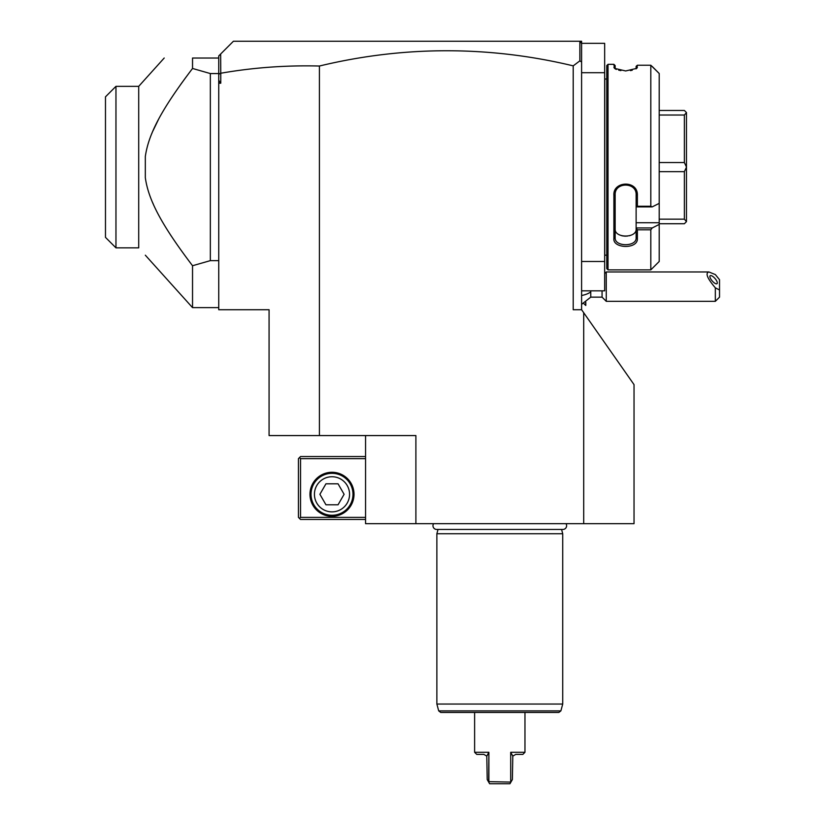 <?xml version="1.0" encoding="UTF-8"?>
<svg xmlns="http://www.w3.org/2000/svg" width="825" height="825" viewBox="0 0 825 825"><rect width="100%" height="100%" fill="white"/><g stroke="black" fill="none" stroke-linecap="round" stroke-linejoin="round"><path stroke-width="1.24" d="M269.074 309.726L218.738 309.726L218.738 83.201L220.76 83.201L220.76 73.239C253.11 67.578 285.997 65.175 319.409 66.031L319.409 435.569L269.074 435.569L269.074 309.726M583.698 312.716L634.033 384.615L634.033 523.669L583.698 523.669L583.698 312.716L581.594 309.726L573.21 309.726L573.21 65.856A1067.849 755.081 90 0 0 319.409 66.031M319.409 435.569L415.893 435.569L415.893 523.669L365.558 523.669L365.558 435.569M583.698 523.669L415.893 523.669M218.738 83.201L218.738 55.935L220.646 54.017L220.76 73.239M220.646 73.147L218.738 74.332M218.738 80.303L220.76 83.201M218.738 58.606L218.738 58.028L192.534 58.028C154.327 58.028 154.327 58.028 192.534 58.028L192.534 68.465L210.344 73.559L210.344 260.638L218.738 260.638M218.738 73.559L210.344 73.559M192.534 68.465C161.153 109.838 148.603 134.021 145.324 156.472L145.324 177.715C148.459 199.815 161.081 224.287 192.534 265.733L210.344 260.638M192.534 265.733L192.534 307.632L145.324 255.193M186.275 76.797L183.635 80.396M182.304 82.211L180.366 84.913M158.658 119.109L152.666 131.484M152.254 132.454L151.8 133.557M152.687 202.754L153.368 204.301M161.174 219.656L161.741 220.667M170.497 234.877L171.167 235.898M164.206 58.028L138.713 86.347L138.713 247.851L115.964 247.851L115.964 86.347L138.713 86.347L145.324 79.004M138.713 86.347L134.63 86.347M115.964 86.347L105.476 96.834L105.476 237.363L115.964 247.851M105.476 96.834L115.851 86.45M579.501 41.25L581.594 41.25L581.594 43.343L579.501 41.25L233.413 41.25L220.646 54.017M581.594 72.713L604.663 72.713L604.663 43.343L581.594 43.343L581.594 309.726M581.594 62.04L579.872 60.844L573.21 65.856M579.872 41.621L579.872 60.844M581.594 290.843L604.663 290.843L604.663 261.484L581.594 261.484M604.663 72.713L604.663 261.484M604.663 78.169A4.197 4.197 0 0 0 604.756 79.004L604.756 255.193A4.197 4.197 0 0 0 604.663 256.028M604.756 79.004L606.767 79.004M604.756 255.193L606.767 255.193M608.025 269.868L608.025 64.319L606.767 65.577L606.767 268.61L608.025 269.868L650.812 269.868L659.206 261.484L659.206 224.431L652.224 227.947L659.206 224.431L659.206 73.497L650.812 65.227L637.385 65.227L636.859 68.331L625.659 70.96L614.429 68.331L613.893 64.319L615.151 65.577L615.151 68.63L613.893 67.403L615.213 68.877M650.812 65.227L650.812 206.26L652.224 206.879L659.206 203.362M659.206 222.729L636.127 222.729L636.127 227.947L652.224 227.947L650.812 229.804L637.385 229.804L637.385 238.58C638.024 249.387 612.738 248.707 613.893 238.58L613.893 195.308C612.738 180.902 638.024 179.902 637.385 195.308L637.385 206.26L650.812 206.26M650.812 229.804L650.812 269.868M608.025 64.319L613.893 64.319M636.127 66.33L637.385 65.227L636.127 66.33L636.075 68.877M637.385 67.403L636.127 68.63M615.264 68.908L616.378 69.434M618.678 70.166L620.916 70.61M630.403 70.61L632.228 70.259M652.224 66.474L659.206 73.497M637.385 195.308L636.127 194.906M636.127 222.729L636.127 206.807L637.385 206.26M637.385 238.58L636.127 237.703L636.127 227.947M636.127 228.154L637.385 229.804M613.893 238.58L615.151 237.703L615.151 194.958C614.47 181.727 636.879 181.871 636.127 194.958L636.127 206.807M636.127 237.703C636.879 246.974 614.47 247.077 615.151 237.703L615.151 228.979C614.481 238.373 636.807 238.373 636.127 228.979L636.116 229.309M613.893 195.308L615.151 194.958M636.127 206.879L652.224 206.879M630.032 235.568L629.444 235.723M627.289 236.105L626.773 236.146M625.866 236.187L625.34 236.187M624.535 236.146L624.02 236.105M623.153 235.991L622.597 235.898M621.864 235.733L621.215 235.558M619.988 235.115L619.431 234.857M659.206 110.468L684.368 110.468L686.472 112.561L686.472 167.021L684.368 162.535L659.206 162.535M659.206 115.026L684.368 115.026L686.472 112.643M659.206 223.73L684.368 223.73L686.472 221.636L684.368 219.161L659.206 219.161M659.206 171.662L684.368 171.662L684.368 219.161M686.472 167.021L686.472 221.554M684.368 171.662L686.472 167.176M684.368 115.026L684.368 162.535M590.762 290.843L590.762 291.895A18.882 9.436 180 0 1 581.594 295.505M585.709 302.239L585.791 305.446L585.791 302.187M581.594 304.363L590.762 297.144L590.762 291.895M590.762 297.144L602.064 297.144L602.064 290.843M719.524 289.977L715.337 287.832L715.337 301.331L719.524 297.144L719.524 279.696L715.337 274.57L708.912 271.972L606.262 271.972L606.262 301.331L602.064 297.144M708.912 271.972C705.107 273.044 707.252 278.324 715.337 287.832M709.882 276.488A5.239 1.856 49.1 0 0 712.882 281.655A5.239 1.856 49.1 0 0 717.028 283.666A5.239 1.856 49.1 0 0 717.307 282.913A5.239 1.856 49.1 0 0 714.306 277.747A5.239 1.856 49.1 0 0 710.16 275.736A5.239 1.856 49.1 0 0 709.882 276.488M365.558 456.545L300.537 456.545L299.485 457.597L300.537 458.648L300.537 517.368L299.485 518.42L300.537 519.472L365.558 519.472M300.537 458.648L365.558 458.648M300.537 517.368L365.558 517.368M309.973 494.299A22.027 22.027 0 0 1 332.001 472.282A22.027 22.027 0 0 1 354.018 494.299A22.027 22.027 0 0 1 332.001 516.326A22.027 22.027 0 0 1 309.973 494.299M299.485 457.597L298.444 458.648L298.444 517.368L299.485 518.42M332.001 473.323A20.976 20.976 0 0 1 352.976 494.299A20.976 20.976 0 0 1 332.001 515.274A20.976 20.976 0 0 1 311.025 494.299A20.976 20.976 0 0 1 332.001 473.323M332.001 476.737A17.572 17.572 0 0 0 314.428 494.299A17.572 17.572 0 0 0 332.001 511.871A17.572 17.572 0 0 0 349.563 494.299A17.572 17.572 0 0 0 332.001 476.737M344.108 494.299L338.054 504.787L325.947 504.787L319.894 494.299L325.947 483.811L338.054 483.811L344.108 494.299L338.054 504.787M319.894 494.299L325.947 483.811M433.589 523.669A3.733 3.733 0 0 0 436.703 529.454L562.887 529.454A3.733 3.733 0 0 0 566.002 523.669M438.013 529.454L436.868 533.734L436.868 704.045L562.722 704.045L562.722 533.734L436.868 533.734M561.577 529.454L562.722 533.734M560.887 710.882L438.704 710.882L440.725 712.439L558.865 712.439L560.887 710.882L562.722 704.045M486.791 756.113L483.852 754.39L476.726 754.39L474.623 752.287L488.885 752.287L486.791 756.113L487.214 779.553L488.668 782.09L488.885 752.287L488.885 781.657L510.912 782.09L512.377 779.553L512.799 756.113L515.738 754.39L522.864 754.39L524.968 752.287L524.968 712.439M524.968 752.287L510.706 752.287L510.706 781.657L510.706 752.287L512.799 756.113M474.623 752.287L474.623 712.439M488.039 753.957L487.266 755.339M488.668 782.09L489.627 783.75L488.668 782.09M509.953 783.75L510.912 782.09L509.953 783.75L489.627 783.75M218.738 307.632L192.534 307.632M583.698 303.435L585.709 305.446M606.262 271.972L604.663 273.57M715.337 301.331L606.262 301.331M438.704 710.882L436.868 704.045"/></g></svg>
